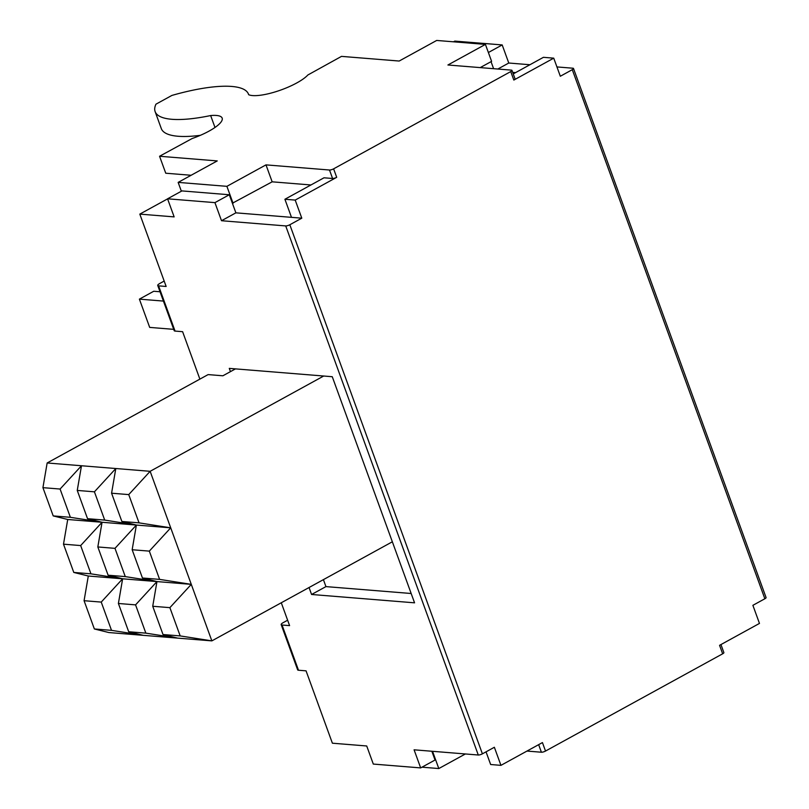 <?xml version="1.0" encoding="UTF-8"?>
<svg xmlns="http://www.w3.org/2000/svg" width="809" height="809" viewBox="0 0 809 809"><rect width="100%" height="100%" fill="white"/><g stroke="black" fill="none" stroke-linecap="round" stroke-linejoin="round"><path stroke-width="1.21" d="M230.464 371.624L229.281 368.378L235.459 368.884L222.88 375.791L208.115 374.597L47.155 462.97L81.487 465.751L77.249 490.426L87.544 518.69L102.055 522.27L70.373 517.305L60.088 489.041L81.487 465.751L115.808 468.522L111.581 493.207L121.866 521.471L136.387 525.051L104.705 520.086L94.42 491.821L115.808 468.522L150.14 471.303L211.857 640.88L180.185 635.914L169.89 607.65L191.288 584.361L159.606 579.386L149.321 551.121L170.709 527.832L139.037 522.857L128.742 494.602L150.14 471.303L323.691 376.023L332.266 376.721L414.562 602.826L311.576 594.484L325.946 586.606L323.408 579.638M325.946 586.606L411.174 593.503M108.113 575.219L122.634 578.799L90.952 573.834L80.667 545.569L102.055 522.27L97.828 546.955L108.113 575.219L125.284 576.605L114.989 548.35L136.387 525.051L132.16 549.736L142.445 578L156.956 581.58L125.284 576.605M392.355 541.787L211.857 640.88L177.535 638.109L145.853 633.134L135.568 604.869L156.956 581.58L152.729 606.265L163.013 634.529L177.535 638.109L143.203 635.328L111.521 630.353L101.236 602.088L122.634 578.799L118.397 603.484L128.692 631.748L143.203 635.328L108.871 632.547L94.36 628.967L84.075 600.703L88.302 576.018L73.791 572.438L63.496 544.174L67.723 519.489L53.212 515.909L42.928 487.655L47.155 462.97M60.088 489.041L42.928 487.655M128.742 494.602L111.581 493.207M70.373 517.305L53.212 515.909M139.037 522.857L121.866 521.471M170.709 527.832L67.723 519.489M104.705 520.086L87.544 518.69M80.667 545.569L63.496 544.174M149.321 551.121L132.16 549.736M90.952 573.834L73.791 572.438M159.606 579.386L142.445 578M191.288 584.361L88.302 576.018M101.236 602.088L84.075 600.703M169.89 607.65L152.729 606.265M111.521 630.353L94.36 628.967M180.185 635.914L163.013 634.529M235.459 368.884L323.691 376.023M94.42 491.821L77.249 490.426M114.989 548.35L97.828 546.955M135.568 604.869L118.397 603.484M145.853 633.134L128.692 631.748M431.844 751.248L435.04 760.015L420.67 767.903L414.087 749.812L478.281 755.009A3.125 0.829 -20 0 0 482.397 753.836L494.36 747.263L500.943 765.354L542.434 742.581L545.519 751.055L722.659 653.803A3.125 0.829 -20 0 0 723.873 652.6L720.95 644.571M486.037 751.834L490.648 764.515L500.943 765.354M333.611 168.838L510.742 71.586A3.125 0.829 -20 0 0 511.966 70.383A3.125 0.829 -20 0 0 511.419 70.13L447.913 64.993L485.42 44.394L436.678 40.45L399.171 61.039L341.499 56.377L307.855 74.994A33.584 8.929 160 0 1 278.084 90.972A33.584 8.929 160 0 1 248.646 94.693A97.12 25.827 -20 0 0 248.464 94.127A97.12 25.827 -20 0 0 171.892 95.432L155.955 104.179A97.12 25.827 -20 0 0 155.126 111.602A97.12 25.827 -20 0 0 210.643 115.556A33.584 8.929 160 0 1 222.162 118.114A33.584 8.929 160 0 1 192.107 138.541L159.565 156.258L217.247 160.92L178.152 182.389L226.894 186.333L265.989 164.874L329.496 170.011A3.125 0.829 -20 0 0 333.611 168.838L336.696 177.313A3.125 0.829 160 0 1 332.58 178.486L324.004 177.798L284.91 199.257L291.493 217.348L301.797 218.177L289.824 224.75A3.125 0.829 160 0 1 285.719 225.923L221.514 220.726L214.931 202.634L167.564 198.802L174.147 216.893L139.815 214.112L166.148 286.467L158.594 285.86A4.996 1.325 160 0 1 157.735 285.456A4.996 1.325 160 0 1 159.686 283.534L164.187 281.057M513.24 73.902L543.436 57.318L553.74 58.157L513.836 80.061A3.125 0.829 160 0 0 515.05 78.857L511.966 70.383M157.735 285.456L174.198 330.679A4.996 1.325 -20 0 0 175.057 331.073L182.612 331.69L199.874 379.118M281.279 602.776L289.592 625.62L282.038 625.013A4.996 1.325 160 0 1 281.178 624.619A4.996 1.325 160 0 1 283.13 622.687L287.63 620.22M167.584 198.872L139.815 214.112M281.178 624.619L297.641 669.842A4.996 1.325 -20 0 0 298.501 670.236L306.055 670.843L332.388 743.198L366.72 745.979L373.303 764.07L420.67 767.903M160.03 291.766L153.74 291.26L139.391 299.138L149.685 327.402L173.713 329.344M163.428 301.079L139.391 299.138M311.576 594.484L309.048 587.526M214.931 202.634L229.301 194.757L181.924 190.914L167.564 198.802M265.989 164.874L272.158 181.823L232.385 203.231L235.884 212.838L291.493 217.348M488.383 52.514L502.187 44.93L454.81 41.097L453.515 41.815M515.566 72.618L512.694 72.385M493.601 68.684L491.043 61.656M502.187 44.93L508.77 63.021L529.935 64.74M556.926 66.925L572.964 68.219A3.125 0.829 160 0 1 573.5 68.472A3.125 0.829 160 0 1 572.287 69.675L560.324 76.248L553.74 58.157M722.659 653.803L719.565 645.329L759.469 623.415L752.886 605.324L764.859 598.761A3.125 0.829 -20 0 0 766.072 597.548L573.5 68.472M508.77 63.021L497.828 69.028M221.514 220.726L235.884 212.838M336.696 177.313L295.204 200.086L301.797 218.177M310.939 184.968L272.158 181.823M191.116 175.27L165.744 173.217L159.565 156.258M200.379 135.325A97.12 25.827 160 0 1 161.294 128.56L155.126 111.602M485.42 44.394L491.599 61.353L480.212 67.602M178.152 182.389L181.368 191.227M229.301 194.757L232.385 203.231M226.894 186.333L233.073 203.292M210.643 115.556L214.992 127.468M526.972 751.065L541.403 752.228A3.125 0.829 -20 0 0 545.519 751.055M433.078 751.349L431.945 751.541M421.974 767.185L438.812 768.55L432.633 751.591M438.812 768.55L465.377 753.968M284.91 199.257L295.204 200.086M298.501 670.236L282.038 625.013M285.719 225.923L478.281 755.009M175.057 331.073L158.594 285.86M572.287 69.675L764.859 598.761M482.397 753.836L289.824 224.75M510.742 71.586L513.836 80.061M329.496 170.011L332.58 178.486M541.403 752.228L538.652 744.654M248.464 94.127L248.676 94.704"/></g></svg>
